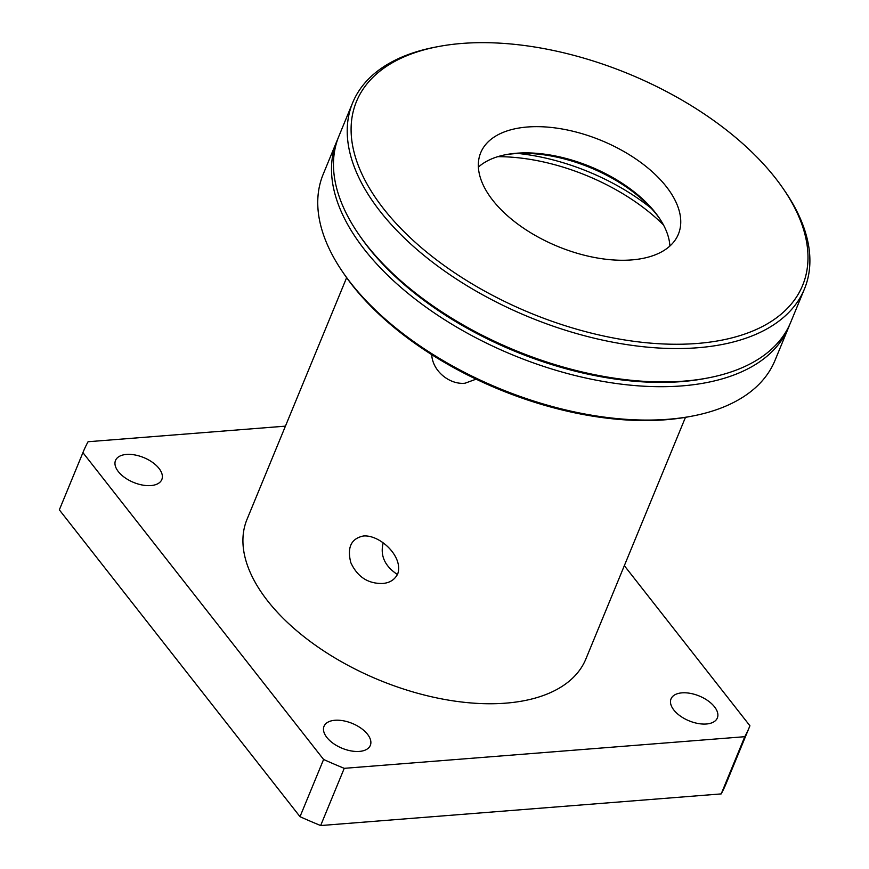 <?xml version="1.0" encoding="UTF-8"?>
<svg xmlns="http://www.w3.org/2000/svg" width="869" height="869" viewBox="0 0 869 869"><rect width="100%" height="100%" fill="white"/><g stroke="black" fill="none" stroke-linecap="round" stroke-linejoin="round"><path stroke-width="1.3" d="M624.333 565.665L749.925 725.789A360.385 193.114 -157.6 0 1 749.621 726.549L726.039 783.762A360.385 193.114 -157.6 0 1 721.194 793.908L320.65 825.55L344.243 768.337A360.385 193.114 -157.6 0 1 323.594 759.473L300.011 816.686L59.342 509.853A360.385 193.114 -157.6 0 1 59.646 509.104L83.228 451.88A360.385 193.114 -157.6 0 1 88.073 441.734L285.434 426.147M320.65 825.55A360.385 193.114 -157.6 0 1 300.011 816.686M685.467 417.337L585.847 659.05A183.25 98.197 -157.6 0 1 379.003 680.003A183.25 98.197 -157.6 0 1 247.002 519.38L346.633 277.678M397.72 573.909C394.711 579.786 389.638 582.98 382.501 583.479C367.945 583.762 357.376 576.81 350.804 562.634C346.948 547.405 351.174 538.519 363.481 535.977C379.959 534.554 403.672 556.725 397.72 573.909M476.093 379.166L465.045 383.218C449.805 384.902 432.534 371.248 431.719 354.639M59.342 509.853L82.924 452.64A360.385 193.114 -157.6 0 1 83.228 451.88M749.621 726.549A360.385 193.114 -157.6 0 1 744.776 736.695L721.194 793.908M359.386 751.413A25.049 13.415 -157.6 0 1 333.327 743.462A25.049 13.415 -157.6 0 1 324.018 726.299A25.049 13.415 -157.6 0 1 334.956 720.271A25.049 13.415 -157.6 0 1 361.015 728.211A25.049 13.415 -157.6 0 1 370.324 745.385A25.049 13.415 -157.6 0 1 359.386 751.413M150.88 485.575A25.049 13.415 -157.6 0 1 124.821 477.624A25.049 13.415 -157.6 0 1 115.512 460.461A25.049 13.415 -157.6 0 1 126.45 454.433A25.049 13.415 -157.6 0 1 152.51 462.373A25.049 13.415 -157.6 0 1 161.819 479.547A25.049 13.415 -157.6 0 1 150.88 485.575M706.399 723.996A25.049 13.415 -157.6 0 1 680.34 716.056A25.049 13.415 -157.6 0 1 671.031 698.882A25.049 13.415 -157.6 0 1 681.969 692.854A25.049 13.415 -157.6 0 1 708.029 700.805A25.049 13.415 -157.6 0 1 717.338 717.968A25.049 13.415 -157.6 0 1 706.399 723.996M82.924 452.64L323.594 759.473M344.243 768.337L744.776 736.695M804.455 288.953L790.692 322.334A244.33 130.926 -157.6 0 1 707.703 377.993L704.944 378.526A241.278 129.285 -157.6 0 1 360.168 236.411L358.571 234.098A244.33 130.926 -157.6 0 1 338.91 136.118L352.662 102.738A244.33 130.926 22.4 0 0 528.667 316.892A244.33 130.926 22.4 0 0 804.455 288.953A244.33 130.926 22.4 0 0 784.794 190.974L783.197 188.649A241.278 129.285 -157.6 0 1 696.091 343.548A241.278 129.285 -157.6 0 1 391.083 217.837A241.278 129.285 -157.6 0 1 438.421 46.546A241.278 129.285 -157.6 0 1 461.884 43.45A241.278 129.285 -157.6 0 1 783.197 188.649M337.976 138.519A244.33 130.926 22.4 0 0 336.944 140.887A244.33 130.926 22.4 0 0 512.949 355.041A244.33 130.926 22.4 0 0 788.726 327.092A244.33 130.926 22.4 0 0 789.671 324.691M342.853 272.236L344.439 274.561A241.278 129.285 22.4 0 0 689.215 416.664L691.985 416.142A244.33 130.926 -157.6 0 1 342.853 272.236A244.33 130.926 -157.6 0 1 323.192 174.256L336.944 140.887M788.726 327.092L774.974 360.472A244.33 130.926 -157.6 0 1 691.985 416.142M497.774 156.67A146.6 78.558 -157.6 0 1 663.481 224.962M383.196 542.908C379.981 555.53 384.739 566.077 397.448 574.528M651.337 208.397A149.653 80.187 22.4 0 0 518.076 153.465M707.703 377.993A244.33 130.926 -157.6 0 1 358.571 234.098M631.665 259.918A106.898 57.278 -157.6 0 1 520.444 226.016A106.898 57.278 -157.6 0 1 480.709 152.727A106.898 57.278 -157.6 0 1 601.37 140.506A106.898 57.278 -157.6 0 1 678.374 234.195A106.898 57.278 -157.6 0 1 631.665 259.918M438.421 46.546L435.651 47.067A244.33 130.926 22.4 0 0 352.662 102.738M669.89 246.036A106.898 57.278 22.4 0 0 658.963 217.554A106.898 57.278 22.4 0 0 506.214 154.595A106.898 57.278 22.4 0 0 478.384 167.109M504.846 154.867A109.95 58.918 -157.6 0 1 659.734 218.706"/></g></svg>

